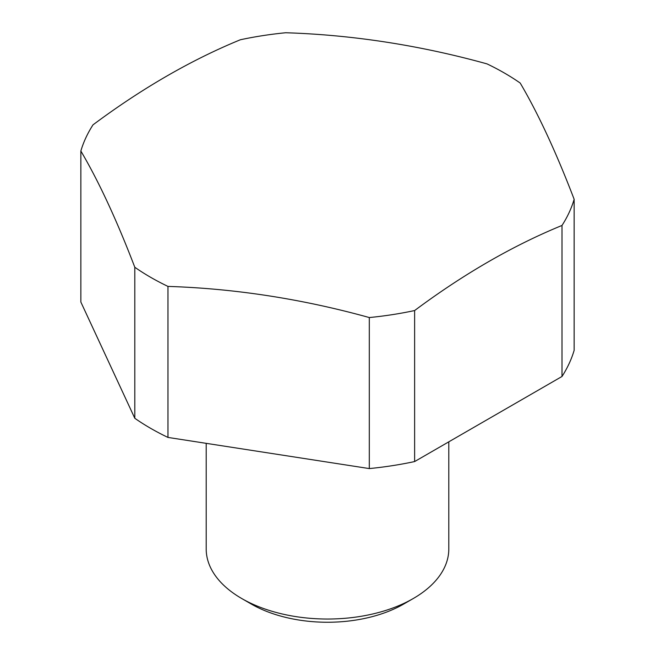 <?xml version="1.0" encoding="UTF-8"?>
<svg xmlns="http://www.w3.org/2000/svg" width="655" height="655" viewBox="0 0 655 655"><rect width="100%" height="100%" fill="white"/><g stroke="black" fill="none" stroke-linecap="round" stroke-linejoin="round"><path stroke-width="0.98" d="M167.967 286.407A250.169 144.436 180 0 1 150.601 277.286A250.169 144.436 180 0 1 134.799 267.256L134.799 418.275A250.169 144.436 0 0 0 150.601 428.305A250.169 144.436 0 0 0 167.967 437.425L167.967 286.407A723.169 570.349 -155.1 0 1 369.305 317.552L369.305 468.579A250.169 144.436 0 0 0 414.623 461.562L414.623 310.544A250.169 144.436 180 0 1 369.305 317.552M134.799 418.275L80.852 302.037L80.852 151.018A250.169 144.436 180 0 1 92.994 124.851A723.169 417.522 -60 0 1 240.377 39.758A250.169 144.436 180 0 1 285.695 32.75A723.169 570.349 24.9 0 1 487.033 63.895A250.169 144.436 180 0 1 504.399 73.024A250.169 144.436 180 0 1 520.201 83.046A723.169 152.828 81.2 0 1 574.148 199.292A250.169 144.436 180 0 1 562.006 225.451A723.169 417.522 120 0 0 414.623 310.544M206.202 443.345L206.202 549.005A121.298 70.028 0 0 0 241.728 598.523A121.298 70.028 0 0 0 241.736 598.523L251.242 604.016A107.846 62.266 0 0 0 403.758 604.016L413.272 598.523A121.298 70.028 0 0 0 448.798 549.005L448.798 441.838M562.006 225.451L562.006 376.469A250.169 144.436 0 0 0 574.148 350.31L574.148 199.292M562.006 376.469L414.623 461.562M369.305 468.579L167.967 437.425M134.799 267.256A723.169 152.828 -98.8 0 0 80.852 151.018M251.242 604.016L241.728 598.523A121.298 70.028 0 0 0 413.272 598.523"/></g></svg>
